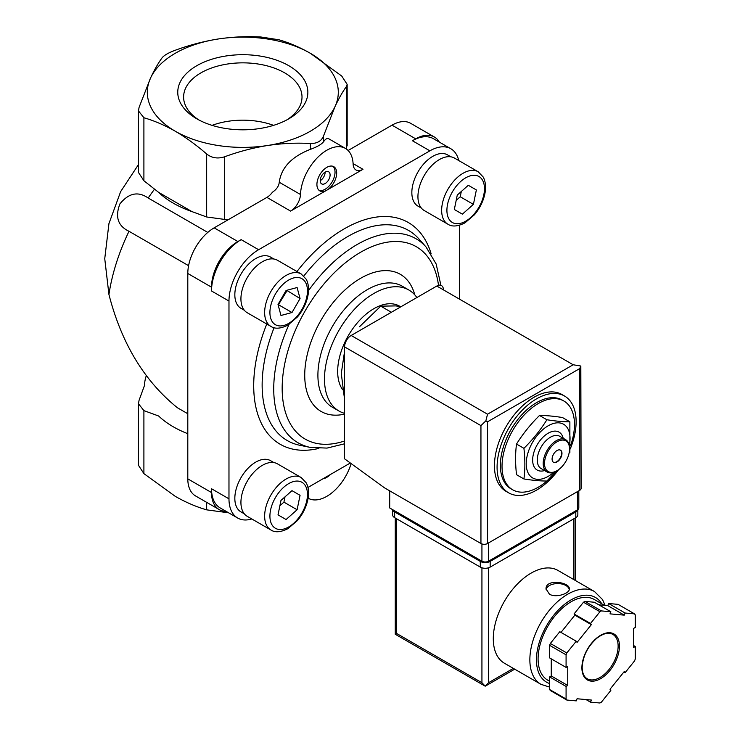 <?xml version="1.0" encoding="UTF-8"?>
<svg xmlns="http://www.w3.org/2000/svg" width="740" height="740" viewBox="0 0 740 740"><rect width="100%" height="100%" fill="white"/><g stroke="black" fill="none" stroke-linecap="round" stroke-linejoin="round"><path stroke-width="1.11" d="M207.774 232.425L148.194 198.024A149.054 86.062 -60 0 1 154.457 189.255M188.58 265.679L129.001 231.278C117.938 226.024 114.913 216.894 119.926 203.879C128.723 193.02 138.139 191.068 148.194 198.024M187.803 413.743L177.424 407.759C144.356 381.1 121.517 343.36 108.937 294.52A149.054 86.062 -60 0 1 129.001 231.278M138.454 164.613L120.657 191.595L108.937 223.61L104.747 258.695L108.937 294.52M569.874 421.8L562.465 417.526C553.557 416.121 545.898 415.436 539.497 415.473C530.58 424.279 522.921 433.807 516.52 444.056C515.271 453.417 515.271 463.629 516.52 474.691L523.92 478.965C525.178 469.604 525.178 459.392 523.92 448.329C532.837 439.532 540.496 430.005 546.897 419.756C555.805 421.162 563.464 421.846 569.874 421.8L569.874 452.436M556.517 470.982A51.236 29.582 -60 0 1 538.258 487.235A51.236 29.582 -60 0 1 512.635 489.769A51.236 29.582 -60 0 1 512.635 430.606A51.236 29.582 -60 0 1 563.871 401.015A51.236 29.582 -60 0 1 570.521 445.785M512.635 489.769L510.988 488.816A51.236 29.582 -60 0 1 510.988 429.653A51.236 29.582 -60 0 1 562.224 400.072L563.871 401.015M558.607 469.66A55.898 32.273 -60 0 1 536.611 490.084A55.898 32.273 -60 0 1 508.658 492.849A55.898 32.273 -60 0 1 508.658 428.303A55.898 32.273 -60 0 1 564.555 396.039A55.898 32.273 -60 0 1 570.253 448.958M508.658 492.849L506.021 491.332A55.898 32.273 -60 0 1 506.021 426.786A55.898 32.273 -60 0 1 561.919 394.513L564.555 396.039M555.999 471.278L546.897 481.019C540.496 481.055 532.837 480.371 523.92 478.965M516.52 444.056L523.92 448.329M539.497 415.473L546.897 419.756M560.356 450.096A6.984 4.033 -60 0 1 561.216 455.738A6.984 4.033 -60 0 1 556.702 461.751A6.984 4.033 -60 0 1 553.372 462.186M557.026 461.936A6.984 4.033 -60 0 1 553.538 462.287A6.984 4.033 -60 0 1 553.538 454.212A6.984 4.033 -60 0 1 560.522 450.179A6.984 4.033 -60 0 1 561.595 455.785A6.984 4.033 -60 0 1 557.026 461.936M556.702 470.871A18.63 10.758 -60 0 1 556.369 471.065L557.026 470.686A17.705 10.221 -60 0 1 544.51 463.462A17.705 10.221 -60 0 1 557.026 441.78A17.705 10.221 -60 0 1 569.541 449.004A17.705 10.221 -60 0 1 557.026 470.686L556.369 471.065A18.63 10.758 -60 0 1 547.054 471.99A18.63 10.758 -60 0 1 547.054 450.475A18.63 10.758 -60 0 1 565.684 439.717A18.63 10.758 -60 0 1 569.541 448.246A18.63 10.758 -60 0 1 569.541 448.634M547.054 471.99L541.125 468.568A18.63 10.758 -60 0 1 541.125 447.053A18.63 10.758 -60 0 1 559.755 436.295L565.684 439.717M544.566 470.557A21.895 12.636 -60 0 1 532.698 458.624A21.895 12.636 -60 0 1 546.934 433.973A21.895 12.636 -60 0 1 563.196 438.284M553.807 472.259A30.978 17.88 -60 0 1 548.137 476.394A30.978 17.88 -60 0 1 526.316 461.492A30.978 17.88 -60 0 1 551.938 423.992A30.978 17.88 -60 0 1 569.291 445.434M344.581 351.26L341.288 373.515L344.581 399.572M401.265 306.554L395.632 305.907L380.758 306.157L390.748 311.929M380.758 306.157L359.4 326.821M228.623 512.811L206.663 509.851C196.304 506.872 185.851 502.377 175.287 496.364L143.902 473.618L138.454 465.284L138.454 403.726L143.902 410.626L158.628 416A98.355 56.786 0 0 0 187.803 433.705M175.287 131.239C164.631 125.19 154.17 120.685 143.902 117.752L138.454 110.88L139.083 107.356L150.572 77.987C154.447 69.717 158.277 63.002 162.051 57.868C164.095 55.297 168.489 52.753 175.232 50.265C189.357 45.085 203.648 41.329 218.087 39.007C232.573 36.852 246.855 36.186 260.952 37L278.952 39.784C289.303 42.763 299.765 47.268 310.328 53.28A95.488 55.13 180 0 1 335.044 106.532A95.488 55.13 180 0 1 267.519 145.512A95.488 55.13 180 0 1 175.287 131.239A95.488 55.13 180 0 1 150.572 77.987A95.488 55.13 180 0 1 218.087 39.007A95.488 55.13 180 0 1 310.328 53.28L341.704 76.017L347.153 84.351L346.524 86.404C342.74 91.566 338.911 98.272 335.044 106.532L323.556 135.901C321.512 141.081 317.127 143.615 310.384 143.505C296.25 142.7 281.968 143.366 267.519 145.512C253.043 147.833 238.752 151.589 224.655 156.769C217.819 158.989 211.816 158.064 206.663 153.985C196.304 145.003 185.851 137.427 175.287 131.239M146.307 375.661A98.355 56.786 0 0 0 144.476 385.503L139.083 400.238L138.454 403.726M138.454 110.88L138.454 172.439L143.902 180.745L158.628 192.363A98.355 56.786 0 0 0 191.947 211.603L206.663 216.977L227.957 219.873M158.628 192.363L191.947 211.603M288.804 65.703A65.046 37.555 180 0 1 288.804 118.816A65.046 37.555 180 0 1 196.812 118.816A65.046 37.555 180 0 1 196.812 65.703A65.046 37.555 180 0 1 288.804 65.703M290.598 211.094A13.977 8.066 120 0 0 300.477 194.5A37.268 21.516 120 0 1 317.266 157.824A37.268 21.516 120 0 1 345.432 148.416A37.268 21.516 120 0 1 353.119 164.104A13.977 8.066 120 0 0 356.005 169.987A13.977 8.066 120 0 0 362.989 169.294L290.598 211.094L266.89 197.395A13.977 8.066 120 0 0 272.44 192.224C276.621 189.385 278.887 186.064 279.248 182.253C281.283 167.619 291.662 156.658 310.384 149.36C317.108 146.909 321.493 144.374 323.556 141.747L323.556 135.901M308.164 498.205L308.108 498.177A37.268 21.516 120 0 0 308.164 498.205A37.268 21.516 120 0 0 351.121 463.573M345.432 148.416L328.643 138.722C327.21 137.945 325.517 138.954 323.556 141.747M330.641 474.368A16.308 9.417 -60 0 1 326.793 477.346A16.308 9.417 -60 0 1 322.954 478.799M458.745 160.543A41.921 24.207 120 0 0 450.854 148.758A41.921 24.207 120 0 0 429.894 150.831L258.611 249.713A41.921 24.207 120 0 0 228.975 301.06L228.975 498.834L211.511 488.752A41.921 24.207 120 0 0 220.196 507.945L237.651 518.019A41.921 24.207 120 0 0 251.804 518.962M211.511 488.752L211.511 492.553A37.268 21.516 120 0 0 219.234 509.61A37.268 21.516 120 0 0 226.116 511.359M266.89 197.395L214.147 227.846A37.268 21.516 120 0 0 187.803 273.486L187.803 478.863A37.268 21.516 120 0 0 195.517 495.92L219.234 509.61M258.611 249.713L241.157 239.64A41.921 24.207 120 0 0 211.511 290.977L211.511 287.175L187.803 273.486M241.157 239.64L237.864 241.536A37.268 21.516 120 0 0 211.511 287.175M326.793 190.199A13.977 8.066 -60 0 1 319.81 190.883A13.977 8.066 -60 0 1 319.81 174.751A13.977 8.066 -60 0 1 333.786 166.685A13.977 8.066 -60 0 1 335.923 177.878A13.977 8.066 -60 0 1 326.793 190.199M450.854 148.758L433.39 138.676A41.921 24.207 120 0 0 412.43 140.748L415.723 138.852L392.015 125.162L348.115 150.498M439.31 142.089A37.268 21.516 120 0 0 434.361 137.002A37.268 21.516 120 0 0 415.723 138.852M434.361 137.002L410.644 123.312A37.268 21.516 120 0 0 392.015 125.162M307.97 487.457L350.325 463M228.975 498.834A41.921 24.207 120 0 0 237.651 518.019M459.531 299.154L459.531 225.238M421.319 208.051L417.971 206.118A29.582 17.076 -60 0 1 417.971 171.958A29.582 17.076 -60 0 1 447.543 154.882L450.901 156.825M244.311 310.245L240.963 308.312A29.582 17.076 -60 0 1 240.963 274.151A29.582 17.076 -60 0 1 270.535 257.076L273.893 259.019M244.311 513.828L240.963 511.895A29.582 17.076 -60 0 1 240.963 477.735A29.582 17.076 -60 0 1 270.535 460.659L273.893 462.593M344.581 413.346A69.875 40.339 -60 0 1 338.957 411.014A69.875 40.339 -60 0 1 338.957 330.336A69.875 40.339 -60 0 1 408.832 289.997A69.875 40.339 -60 0 1 416.87 297.545M342.675 389.749A51.236 29.582 -60 0 1 351.722 330.225A51.236 29.582 -60 0 1 399.517 306.129L399.952 306.379M247.197 516.298A30.275 17.482 -60 0 1 247.197 481.342A30.275 17.482 -60 0 1 277.472 463.86L301.189 477.55A30.275 17.482 -60 0 0 270.914 495.032A30.275 17.482 -60 0 0 270.914 529.988L247.197 516.298M300.061 495.319L291.986 490.657L280.969 500.434L278.018 514.864L286.084 519.526L297.101 509.749L300.061 495.319L291.986 490.657M247.197 312.715A30.275 17.482 -60 0 1 247.197 277.759A30.275 17.482 -60 0 1 277.472 260.276L301.189 273.966A30.275 17.482 -60 0 0 270.914 291.449A30.275 17.482 -60 0 0 270.914 326.414L247.197 312.715M300.061 298.553L297.101 287.536L286.084 290.487L278.018 304.464L280.969 315.481L291.986 312.53L300.061 298.553L286.713 290.321M424.205 210.521A30.275 17.482 -60 0 1 424.205 175.565A30.275 17.482 -60 0 1 454.48 158.083L478.197 171.773A30.275 17.482 -60 0 0 447.922 189.255A30.275 17.482 -60 0 0 447.922 224.22L424.205 210.521M476.366 189.949L468.3 185.287L457.274 195.064L454.323 209.494L462.389 214.147L473.415 204.379L476.366 189.949L468.3 185.287M279.887 505.725L283.929 502.146L285.011 496.845M283.929 502.146L297.101 509.749M456.192 200.355L460.234 196.766L461.316 191.475M460.234 196.766L473.415 204.379M278.185 305.093L286.88 290.95M278.814 304.926L291.986 312.53M273.541 125.356A57.054 32.939 0 0 0 212.075 125.356M286.639 120.01A59.2 34.179 0 0 0 301.994 97.791A59.2 34.179 0 0 0 266.067 65.601A59.2 34.179 0 0 0 200.947 72.862A59.2 34.179 0 0 0 183.622 97.791A59.2 34.179 0 0 0 198.977 120.01M332.907 166.287A13.977 8.066 -60 0 1 334.036 177.683A13.977 8.066 -60 0 1 325.147 189.246A13.977 8.066 -60 0 1 319.032 190.328M325.147 183.538A6.984 4.033 -60 0 1 321.66 183.881A6.984 4.033 -60 0 1 321.66 175.815A6.984 4.033 -60 0 1 328.643 171.782A6.984 4.033 -60 0 1 329.716 177.378A6.984 4.033 -60 0 1 325.147 183.538M325.147 172.124A6.984 4.033 -60 0 1 320.207 180.69M389.703 490.842L389.703 507.954L481.934 561.207A4.662 2.692 0 0 0 488.52 561.207L577.45 509.86A4.662 2.692 0 0 0 578.81 507.954L578.81 490.814M579.753 368.566L487.53 421.809L485.865 420.857L487.53 414.206L351.167 335.479A9.315 5.374 120 0 0 344.581 346.894L344.581 458.819L384.439 487.799L480.945 543.521A4.662 2.692 0 0 0 487.53 543.521L579.753 490.278A4.662 2.692 0 0 0 581.122 488.372L580.826 366.032L579.753 368.566L579.753 490.278M351.167 335.479L436.804 286.038A9.315 5.374 120 0 1 443.399 289.839M580.826 366.032L573.167 364.764L436.804 286.038M485.865 420.857L480.945 425.62L480.945 543.521M605.135 605.394L602.499 599.548L594.516 591.547L557.96 570.438A53.567 30.932 120 0 0 516.677 584.785A53.567 30.932 120 0 0 493.293 638.694A53.567 30.932 120 0 0 504.393 663.216L540.949 684.324L549.616 687.099M549.45 594.202C556.147 598.235 569.837 593.388 569.328 588.92C570.031 582.001 545.343 578.504 546.046 588.92L549.45 594.202M590.511 702.158L599.946 703A55.898 32.273 120 0 0 601.389 702.168L610.833 690.42L610.01 689.255L624.273 671.513L625.096 672.679L634.532 660.94A55.898 32.273 120 0 0 635.253 659.081L635.253 646.492L633.607 647.445L633.607 628.427L635.253 627.474L635.253 614.894A55.898 32.273 120 0 0 634.532 613.867L625.096 613.025L624.273 615.144L610.01 613.867L610.833 611.749L601.389 610.907A55.898 32.273 120 0 0 599.946 611.74L590.511 623.478L591.334 624.653L577.071 642.394L576.247 641.219L566.803 652.967A55.898 32.273 120 0 0 566.082 654.826L566.082 667.406L567.737 666.462L567.737 685.481L566.082 686.424L566.082 699.013A55.898 32.273 120 0 0 566.803 700.04L576.247 700.882L577.071 698.764L591.334 700.031L590.511 702.158L586.006 699.559M551.263 658.85L551.263 675.971L549.616 676.915L549.616 689.504A55.898 32.273 120 0 0 550.338 690.531L566.803 700.04M549.616 689.504L566.082 699.013M576.247 641.219L559.782 631.71L550.338 643.458A55.898 32.273 120 0 0 549.616 645.317L566.082 654.826M550.338 643.458L566.803 652.967M610.833 611.749L594.359 602.24L584.924 601.398A55.898 32.273 120 0 0 583.481 602.231L599.946 611.74M584.924 601.398L601.389 610.907M598.864 604.839L607.799 605.635L608.622 603.516L618.067 604.358L634.532 613.867M549.616 645.317L549.616 657.906L566.082 667.406M583.481 602.231L574.037 613.969L574.86 615.144L560.985 632.413M481.934 567.802L481.934 682.724L485.227 686.193L395.262 634.254L396.621 633.468L396.621 518.796M514.707 669.173L485.227 686.193L488.52 682.724L488.52 567.802M604.423 605.329L594.312 599.502A46.583 26.89 120 0 0 558.423 611.98A46.583 26.89 120 0 0 538.091 658.85A46.583 26.89 120 0 0 547.739 680.18L549.616 681.263M633.607 645.539L635.253 646.492M608.622 603.516L625.096 613.025M607.799 605.635L624.273 615.144M574.037 613.969L590.511 623.478M574.86 615.144L591.334 624.653M551.263 675.971L567.737 685.481M549.616 676.915L566.082 686.424M623.885 671.985L625.096 672.679M577.848 509.601L577.848 514.809A6.984 4.033 180 0 1 575.803 517.658L490.167 567.099A6.984 4.033 180 0 1 480.288 567.099L394.651 517.658A6.984 4.033 180 0 1 392.598 514.809L392.598 509.629M577.783 509.647A6.984 4.033 180 0 1 575.803 511.951L490.167 561.392A6.984 4.033 180 0 1 480.288 561.392L394.651 511.951A6.984 4.033 180 0 1 392.672 509.666M569.254 589.549A11.646 6.725 0 0 0 557.599 583.573A11.646 6.725 0 0 0 546.092 589.651M206.663 502.358L206.663 509.851M143.902 410.626L143.902 473.618M143.902 180.745L143.902 117.752M206.663 216.977L206.663 153.985M224.655 511.294L224.655 512.635M224.655 219.762L224.655 156.769M346.524 149.129L346.524 86.404M310.384 149.36L310.384 143.505M300.477 194.5L279.248 182.253M211.511 492.553L187.803 478.863M237.864 241.536L214.147 227.846M362.989 169.294L353.091 163.586M228.975 301.06L211.511 290.977M429.894 150.831L412.43 140.748M318.848 448.412A128.057 73.935 -60 0 1 266.77 324.018M296.962 271.525A128.057 73.935 -60 0 1 431.161 253.875M289.081 324.379A117.836 68.034 -60 0 0 310.375 447.432L299.857 445.286A121.304 70.032 -60 0 1 274.087 327.709M303.825 275.992A121.304 70.032 -60 0 1 418.96 238.983L426.074 247.021A117.836 68.034 -60 0 0 308.525 290.589M344.581 440.985A111.093 64.14 -60 0 1 282.495 379.796A111.093 64.14 -60 0 1 358.798 253.33A111.093 64.14 -60 0 1 438.506 285.316M344.581 414.123A79.189 45.723 -60 0 1 321.715 319.023A79.189 45.723 -60 0 1 414.789 294.881M338.957 411.014L332.371 407.213A69.875 40.339 -60 0 1 332.371 326.534A69.875 40.339 -60 0 1 402.246 286.186L408.832 289.997M288.683 526.973A26.547 15.327 -60 0 1 272.431 503.838A26.547 15.327 -60 0 1 304.945 485.07A26.547 15.327 -60 0 1 288.683 526.973M288.683 323.389A26.547 15.327 -60 0 1 272.431 300.255A26.547 15.327 -60 0 1 304.945 281.487A26.547 15.327 -60 0 1 288.683 323.389M465.691 221.195A26.547 15.327 -60 0 1 449.43 198.061A26.547 15.327 -60 0 1 481.953 179.293A26.547 15.327 -60 0 1 465.691 221.195M487.53 421.809L487.53 543.521M480.945 425.62L344.581 346.894M487.53 414.206L573.167 364.764M577.45 509.86L577.45 491.601M481.934 561.207L481.934 543.956M488.52 561.207L488.52 542.947M594.516 591.547A53.567 30.932 120 0 0 553.233 605.894A53.567 30.932 120 0 0 529.859 659.803A53.567 30.932 120 0 0 540.949 684.324M581.899 667.795A26.547 15.327 120 0 0 610.056 670.311A26.547 15.327 120 0 0 610.056 632.755A26.547 15.327 120 0 0 581.899 667.795M573.824 579.596L573.824 518.796M513.338 668.387L488.52 682.724M481.934 682.724L396.621 633.468M601.777 603.803A48.914 28.24 120 0 0 562.881 605.727A48.914 28.24 120 0 0 536.445 659.803A48.914 28.24 120 0 0 549.616 683.557M587.199 678.756A25.623 14.791 120 0 0 612.822 663.965A25.623 14.791 120 0 0 612.822 634.384C608.585 632.053 603.257 633.348 596.81 638.25C587.69 646.473 582.815 656.195 582.167 667.415C582.306 673.113 583.98 676.897 587.199 678.756M575.803 511.951L575.803 517.658M490.167 561.392L490.167 567.099M480.288 561.392L480.288 567.099M394.651 511.951L394.651 517.658M569.541 449.004L569.541 448.246M347.162 145.91L347.162 84.351M440.911 285.325L436.147 263.976L426.074 247.021M310.375 447.432L327.006 448.089L344.581 443.796M270.914 529.988C275.039 532.726 280.71 532.291 287.916 528.674L297.471 520.516C302.151 514.957 305.426 508.769 307.304 501.942C309.274 494.505 308.932 488.15 306.268 482.868L301.189 477.55M270.914 326.414C275.039 329.143 280.71 328.708 287.916 325.091L297.471 316.933C302.151 311.374 305.426 305.185 307.304 298.359C309.274 290.922 308.932 284.567 306.268 279.295L301.189 273.966M447.922 224.22C452.048 226.958 457.718 226.514 464.924 222.897L474.479 214.739C479.15 209.179 482.434 202.991 484.302 196.165C486.273 188.728 485.93 182.373 483.276 177.101L478.197 171.773M395.262 634.254L395.262 518.009M575.193 580.391L575.193 518.009"/></g></svg>
